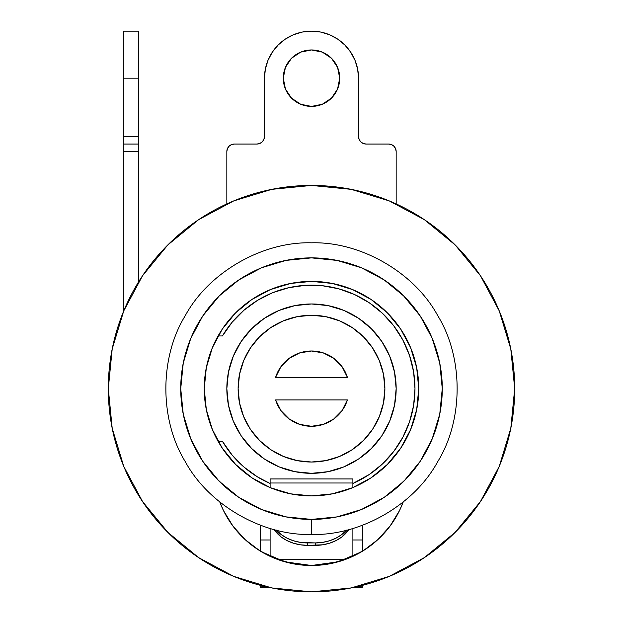 <?xml version="1.0" encoding="UTF-8"?>
<svg xmlns="http://www.w3.org/2000/svg" width="623" height="623" viewBox="0 0 623 623"><rect width="100%" height="100%" fill="white"/><g stroke="black" fill="none" stroke-linecap="round" stroke-linejoin="round"><path stroke-width="0.93" d="M311.5 185.436A203.207 203.207 0 0 1 514.707 388.643A203.207 203.207 0 0 1 311.5 591.85L311.484 591.85A203.207 203.207 0 0 1 108.293 388.643A203.207 203.207 0 0 1 311.5 185.436L271.854 189.337L233.734 200.902L198.605 219.685L167.813 244.956L142.542 275.748L123.759 310.877L112.195 348.997L108.293 388.643L112.195 428.289L123.759 466.409L142.542 501.538L167.813 532.33L198.605 557.601L233.734 576.384L271.854 587.948L311.5 591.85L351.146 587.948L389.266 576.384L424.395 557.601L455.187 532.33L480.458 501.538L499.241 466.409L510.805 428.289L514.707 388.643L510.805 348.997L499.241 310.877L480.458 275.748L455.187 244.956L424.395 219.685L389.266 200.902L351.146 189.337L311.5 185.436A203.207 203.207 0 0 0 194.843 555.031M311.5 495.892A107.249 107.249 0 0 1 204.251 388.643A107.249 107.249 0 0 1 311.5 281.394A107.249 107.249 0 0 1 418.749 388.643A107.249 107.249 0 0 1 311.5 495.892L290.575 493.829L270.46 487.731L251.918 477.818L235.665 464.478L222.325 448.225L212.42 429.683L206.314 409.568L204.251 388.643L206.314 367.718L212.42 347.603L222.325 329.061L235.665 312.808L251.918 299.468L270.46 289.563L290.575 283.457L311.5 281.394L332.425 283.457L352.54 289.563L371.082 299.468L387.335 312.808L400.675 329.061L410.58 347.603L416.686 367.718L418.749 388.643L416.686 409.568L410.58 429.683L400.675 448.225L387.335 464.478L371.082 477.818L352.54 487.731L332.425 493.829L311.477 495.892M311.453 257.875L311.5 257.875A130.768 130.768 0 0 1 442.268 388.643A130.768 130.768 0 0 1 311.5 519.411A130.768 130.768 0 0 1 180.732 388.643A130.768 130.768 0 0 1 311.5 257.875L298.939 258.483M337.604 260.507L336.327 260.258M202.724 461.222L219.031 481.112L238.811 497.349L261.458 509.458L285.988 516.895L311.5 519.411L337.012 516.895L361.542 509.458L384.189 497.349L403.969 481.112L420.229 461.293L432.315 438.685L439.752 414.155L442.268 388.643L439.752 363.131L432.315 338.601L420.229 315.993L403.431 295.645M440.009 364.432L439.386 361.34M439.386 415.946L440.009 412.854M336.046 517.082L337.806 516.74M384.189 279.937L361.542 267.828L337.012 260.391L311.5 257.875L285.988 260.391L261.458 267.828L238.85 279.914L219.569 295.645M336.046 260.204L337.806 260.546L336.046 260.204M403.969 481.112L404.389 480.683L403.969 481.112M285.396 516.779L286.673 517.035M219.031 481.112L219.569 481.641M182.991 412.854L183.614 415.946L182.991 412.854M202.724 316.063L190.685 338.601L183.248 363.131L180.732 388.643L183.248 414.155L190.685 438.685L202.771 461.293M183.614 361.34L182.991 364.432L183.614 361.34M285.505 260.484L286.673 260.258M286.954 517.082L285.194 516.74L286.954 517.082M219.031 296.174L202.771 315.993M213.853 475.622A130.768 130.768 0 0 0 238.687 497.263M426.015 556.51L418.734 561.253M394.188 574.266L383.083 578.829M358.35 586.375L347.525 588.634M275.475 588.634L264.619 586.368M239.917 578.829L228.812 574.266M204.266 561.253L196.985 556.51M403.813 443.233L405.581 440.134A97.982 97.982 0 0 1 405.581 440.142L407.559 436.341M414.373 418.968L416.094 412.364M418.742 387.592L418.617 383.41M415.557 362.672L413.376 355.11M406.134 338.18L402.528 331.934M386.961 312.435L385.123 310.659M367.227 297.007L360.491 293.238M343.561 286.3L339.005 284.984M338.92 284.96L336.319 284.306M286.681 284.306L284.08 284.96M283.995 284.984L279.439 286.3M262.509 293.238L255.773 297.007M237.877 310.659L236.039 312.435M220.472 331.934L216.866 338.18M209.624 355.11L207.443 362.672M204.383 383.41L204.258 387.592M206.906 412.364L208.627 418.968M215.441 436.341L217.411 440.111M219.981 502.527L222.458 508.407M233.158 526.373L233.765 527.175M247.175 541.434L248.725 542.758M248.741 542.773L252.315 545.616M264.409 553.45L267.664 555.155M267.695 555.171L270.95 556.728M284.563 561.736L290.871 563.317M332.129 563.317L338.437 561.736M352.05 556.728L355.281 555.186M355.336 555.155L358.591 553.45M370.685 545.616L374.259 542.773M374.275 542.758L375.825 541.434M389.235 527.175L389.842 526.373M400.542 508.407L403.019 502.527M403.213 502.006L399.522 510.564L390.045 526.1L377.857 539.611L363.38 550.646L347.12 558.808L329.622 563.815L311.5 565.505L293.378 563.815L275.88 558.808L259.62 550.646L245.143 539.611L232.955 526.1L223.478 510.564L219.787 502.006A97.982 97.982 0 0 0 403.213 502.006M403.969 296.174L384.15 279.914M311.5 519.411L311.5 534.464C262.415 535.905 208.51 504.778 185.218 461.55C159.426 419.762 159.426 357.524 185.218 315.736C208.51 272.508 262.415 241.389 311.5 242.822C360.585 241.389 414.49 272.508 437.782 315.736C463.574 357.524 463.574 419.762 437.782 461.55C414.49 504.778 360.585 535.905 311.5 534.464C262.415 535.905 208.51 504.778 185.218 461.55C159.426 419.762 159.426 357.524 185.218 315.736C208.51 272.508 262.415 241.389 311.5 242.822C360.585 241.389 414.49 272.508 437.782 315.736C463.574 357.524 463.574 419.762 437.782 461.55C414.49 504.778 360.585 535.905 311.5 534.464C262.415 535.905 208.51 504.778 185.218 461.55C159.426 419.762 159.426 357.524 185.218 315.736C208.51 272.508 262.415 241.389 311.5 242.822C360.585 241.389 414.49 272.508 437.782 315.736C463.574 357.524 463.574 419.762 437.782 461.55C414.49 504.778 360.585 535.905 311.5 534.464C262.415 535.905 208.51 504.778 185.218 461.55C159.426 419.762 159.426 357.524 185.218 315.736C208.51 272.508 262.415 241.389 311.5 242.822C360.585 241.389 414.49 272.508 437.782 315.736C463.574 357.524 463.574 419.762 437.782 461.55C414.49 504.778 360.585 535.905 311.5 534.464C262.415 535.905 208.51 504.778 185.218 461.55C159.426 419.762 159.426 357.524 185.218 315.736C208.51 272.508 262.415 241.389 311.5 242.822C360.585 241.389 414.49 272.508 437.782 315.736C463.574 357.524 463.574 419.762 437.782 461.55C414.49 504.778 360.585 535.905 311.5 534.464C262.415 535.905 208.51 504.778 185.218 461.55C159.426 419.762 159.426 357.524 185.218 315.736C208.51 272.508 262.415 241.389 311.5 242.822C360.585 241.389 414.49 272.508 437.782 315.736C463.574 357.524 463.574 419.762 437.782 461.55C414.49 504.778 360.585 535.905 311.5 534.464L311.5 519.411L285.747 516.849L311.5 519.411M261.458 509.458L256.98 507.504L261.458 509.458M196.253 450.445L202.592 461.028L192.951 443.841M190.887 439.16L183.24 414.116M311.5 257.875L337.253 260.437M361.542 267.828L366.02 269.782M420.408 316.258L430.049 333.445M432.113 338.125L439.76 363.17M432.113 439.16L439.752 414.155M217.419 440.142A97.982 97.982 0 0 1 217.419 440.134L219.187 443.233M216.274 478.269L227.457 488.829M395.543 488.829L406.726 478.269M390.761 460.888L388.09 463.722M368.162 479.702L362.165 483.168M344.145 490.807L336.965 492.824M286.035 492.824L278.855 490.807M260.835 483.168L254.838 479.702M234.91 463.722L234.396 463.193M234.38 463.169L232.239 460.888M261.52 551.807L284.882 561.821L311.5 565.505L338.164 561.814L361.48 551.807M260.321 551.082L260.321 525.189L260.321 551.082L267.462 555.054M362.679 525.189L362.679 551.082L362.679 525.189M341.131 560.918L336.256 562.328M311.5 565.505L338.164 561.814L354.993 555.327M286.744 562.328L281.869 560.918M355.702 554.968L362.679 551.082M268.124 555.381L284.882 561.821L311.383 565.505M222.427 335.961L218.081 335.961L222.427 335.961L232.153 322.208L222.427 335.961A103.488 103.488 0 0 1 389.017 320.09A103.488 103.488 0 0 1 352.891 483.487L369.33 474.461L382.491 463.94L393.767 451.426L402.863 437.245L409.537 421.779L413.617 405.433L414.988 388.643L413.617 371.853L414.988 388.643L413.617 405.433M138.399 144.045L138.399 282.203L138.399 144.045L123.346 144.045L123.346 311.889L123.346 151.568L138.399 151.568L123.346 151.568L123.346 144.045L138.399 144.045L138.399 31.15L138.399 78.187L123.346 78.187L123.346 139.396M138.399 139.396L138.399 78.187L123.346 78.187L123.346 136.515L138.399 136.515L123.346 136.515L123.346 144.045M222.427 441.325L232.153 455.078L243.99 467.071L232.153 455.078L222.427 441.325L218.081 441.325L222.427 441.325A103.488 103.488 0 0 0 270.109 483.487L257.611 476.984L243.99 467.071M382.491 313.346L369.33 302.825L382.491 313.346L393.767 325.86L402.863 340.041L409.537 355.507L413.617 371.853M288.729 287.694L272.656 292.724L257.611 300.302L243.99 310.215L232.153 322.208L243.99 310.215L257.611 300.302L272.656 292.724L288.729 287.694L305.41 285.334L322.255 285.716L338.811 288.831L354.643 294.578L369.33 302.825M123.346 31.15L123.346 78.187L123.346 31.15L138.399 31.15M396.166 388.643A84.666 84.666 0 0 1 311.5 473.316A84.666 84.666 0 0 1 226.834 388.643L228.454 405.16L233.275 421.047L241.101 435.679L251.63 448.513L264.464 459.042L279.096 466.868L294.983 471.689L311.5 473.316L328.017 471.689L343.904 466.868L358.536 459.042L371.37 448.513L381.899 435.679L389.725 421.047L394.546 405.16L396.166 388.643L394.546 372.126L389.725 356.239L381.899 341.606L371.37 328.773L358.536 318.244L343.904 310.418L328.017 305.597L311.5 303.977L294.983 305.597L279.096 310.418L264.464 318.244L251.63 328.773L241.101 341.606L233.275 356.239L228.454 372.126L226.834 388.643A84.666 84.666 0 0 1 311.5 303.977A84.666 84.666 0 0 1 396.166 388.643M241.101 435.679L251.63 448.513L264.464 459.042M358.536 459.042L371.37 448.513L381.899 435.679M381.899 341.606L371.37 328.773L358.536 318.244M264.464 318.244L251.63 328.773L241.101 341.606M278.652 370.288L280.739 366.963M281.066 366.511L289.08 358.42M289.384 358.194L292.125 356.387M330.875 356.387L333.617 358.194M333.92 358.42L341.941 366.519M342.261 366.963L344.348 370.288M352.268 327.628L363.388 336.755L352.268 327.628L339.582 320.845L325.813 316.671L311.5 315.261A73.382 73.382 0 0 1 384.882 388.643A73.382 73.382 0 0 1 311.5 462.025A73.382 73.382 0 0 1 238.118 388.643A73.382 73.382 0 0 1 311.5 315.261L297.187 316.671L283.418 320.845L270.732 327.628L259.612 336.755L270.732 327.628M275.6 377.351A37.629 37.629 0 0 1 347.4 377.351A37.629 37.629 0 0 0 275.6 377.351L347.4 377.351L275.6 377.351L280.903 366.745L289.236 358.303L299.788 352.883L311.5 351.014L323.212 352.883L333.764 358.303L342.097 366.745L347.4 377.351M347.4 399.935A37.629 37.629 0 0 1 275.6 399.935A37.629 37.629 0 0 0 347.4 399.935L275.6 399.935L347.4 399.935L342.097 410.549L333.764 418.983L323.212 424.403L311.5 426.272L299.788 424.403L289.236 418.983L280.903 410.549L275.6 399.935M363.388 336.755L372.515 347.875L363.388 336.755M363.388 440.531L352.268 449.658L363.388 440.531L372.515 429.411L379.298 416.725L383.472 402.956L384.882 388.643L383.472 374.33L379.298 360.561L372.515 347.875M250.485 347.875L259.612 336.755L250.485 347.875L243.702 360.561L239.528 374.33L238.118 388.643L239.528 402.956L243.702 416.725L250.485 429.411L259.612 440.531L270.732 449.658L283.418 456.441L297.187 460.615L311.5 462.025L325.813 460.615L339.582 456.441L352.268 449.658M344.348 406.998L342.261 410.323M341.934 410.775L333.92 418.866M333.617 419.092L330.875 420.899M292.125 420.899L289.384 419.092M289.08 418.866L281.059 410.767M280.739 410.323L278.652 406.998M291.541 58.235L300.699 52.114L291.541 58.235L285.427 67.385A28.222 28.222 0 0 0 311.5 106.408A28.222 28.222 0 0 1 283.278 78.187A28.222 28.222 0 0 1 311.5 49.965A28.222 28.222 0 0 0 285.427 67.377M226.834 203.916L226.834 151.568A7.523 7.523 0 0 1 234.357 144.045L256.933 144.045L234.357 144.045L231.476 144.614L234.357 144.045L256.933 144.045L259.814 143.469L262.26 141.842L263.887 139.396L262.26 141.842L259.814 143.469L256.933 144.045A7.523 7.523 0 0 0 264.464 136.523L263.887 139.396L264.464 136.515L264.464 78.187A47.037 47.037 0 0 1 311.5 31.15A47.037 47.037 0 0 0 265.359 69.044M362.298 587.621L352.75 587.621L362.298 587.621M270.25 587.621L260.702 587.621L270.25 587.621M259.814 143.469L256.933 144.045A7.523 7.523 0 0 0 264.464 136.515L264.464 78.187L265.367 69.013L268.046 60.19L272.391 52.052L278.24 44.926L285.365 39.078L293.495 34.732L302.326 32.053L311.5 31.15A47.037 47.037 0 0 1 358.536 78.187L357.633 69.013L358.536 78.187L358.536 136.515L359.113 139.396L360.74 141.842L363.186 143.469L360.74 141.842L359.113 139.396L358.536 136.515A7.523 7.523 0 0 0 366.059 144.045L363.186 143.469L366.067 144.045L388.643 144.045A7.523 7.523 0 0 1 396.166 151.568L395.597 148.687L393.962 146.249L391.524 144.614L393.962 146.249L395.597 148.687L396.166 151.568L396.166 203.916M350.609 52.052L344.76 44.926L350.609 52.052L354.954 60.19L357.633 69.013M337.635 39.078L329.505 34.732L337.635 39.078L344.76 44.926M231.476 144.614L229.038 146.249L231.476 144.614M337.573 67.377A28.222 28.222 0 0 0 311.5 49.965L322.301 52.114L311.5 49.965L300.699 52.114L311.5 49.965A28.222 28.222 0 0 1 339.722 78.187A28.222 28.222 0 0 1 311.5 106.408L300.699 104.267L311.5 106.408L322.301 104.267L311.5 106.408A28.222 28.222 0 0 0 337.58 67.393L331.459 58.235L322.301 52.114L331.459 58.235M285.427 67.385L283.278 78.187L285.427 88.988L291.541 98.146L285.427 88.988L291.541 98.146L300.699 104.267M339.722 78.187L337.573 88.988L331.459 98.146L322.301 104.267L331.459 98.146L337.573 88.988L339.722 78.187L337.573 67.385M227.403 148.687A7.523 7.523 0 0 0 226.834 151.568L227.403 148.687L229.038 146.249A7.523 7.523 0 0 0 229.038 146.249L230.588 145.05M357.641 69.044A47.037 47.037 0 0 0 311.5 31.15L320.674 32.053L329.505 34.732M363.186 143.469L366.067 144.045L388.643 144.045L391.524 144.614M362.298 539.977L362.298 525.329L362.298 551.308L362.298 539.977L352.891 539.977L362.298 539.977M260.702 539.977L270.109 539.977L260.702 539.977L260.702 551.308L260.702 525.329L260.702 539.977M352.891 478.955L270.109 478.955L270.109 482.996L352.891 482.996L352.891 478.955L352.891 485.434M346.552 530.118L341.871 534.487L336.171 538.07L329.66 540.733L322.605 542.376L315.261 542.929L300.395 542.376L293.34 540.733L286.829 538.07L281.129 534.487L276.448 530.118M270.109 478.955L270.109 487.583L270.109 482.996L352.891 482.996L352.891 487.583M276.526 530.204A37.629 28.829 180 0 0 307.739 542.929L307.739 545.366A37.629 28.829 0 0 1 274.198 529.612L281.129 536.917L286.829 540.507L293.34 543.17L300.395 544.806L307.739 545.366L307.739 542.929L315.261 542.929L315.261 545.366L307.739 545.366L322.605 544.806L329.66 543.17L336.171 540.507L341.871 536.917L348.802 529.612A37.629 28.829 0 0 1 315.261 545.366L315.261 542.929A37.629 28.829 180 0 0 346.474 530.204M352.891 528.468L352.891 556.331L352.891 528.468M344.753 559.695L278.247 559.695L344.753 559.695M270.109 556.331L270.109 528.468L270.109 556.331M362.298 587.068L362.298 585.402L362.298 587.068L358.848 586.259L362.298 587.068M269.058 587.372L260.702 587.068L264.152 586.259L260.702 587.068L260.702 587.621L269.058 587.372M270.109 487.583L270.109 485.434M260.702 585.402L260.702 587.068L260.702 585.402M358.536 78.187L358.536 136.515L358.536 78.187M396.166 151.568A7.523 7.523 0 0 0 395.597 148.687L396.166 151.568M366.067 144.045A7.523 7.523 0 0 1 358.536 136.515"/></g></svg>
